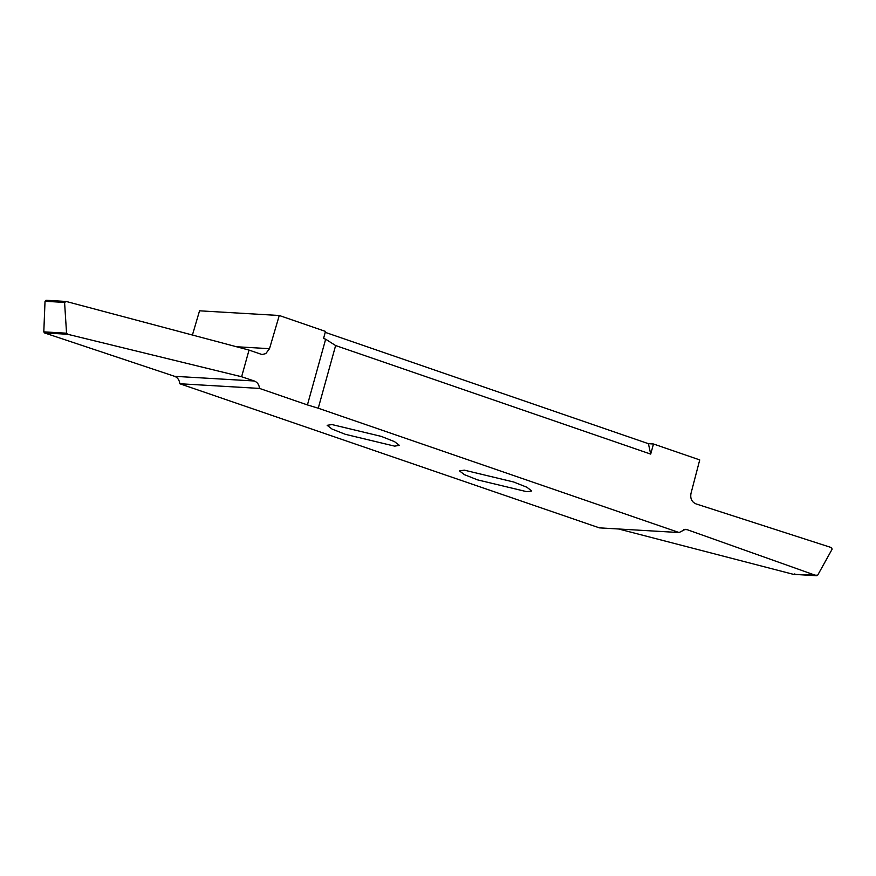 <?xml version="1.0" encoding="UTF-8"?>
<svg xmlns="http://www.w3.org/2000/svg" width="876" height="876" viewBox="0 0 876 876"><rect width="100%" height="100%" fill="white"/><g stroke="black" fill="none" stroke-linecap="round" stroke-linejoin="round"><path stroke-width="1.31" d="M464.302 470.149L513.654 481.997L526.859 487.231L531.754 490.965L526.947 491.732L477.595 479.884L464.389 474.65L459.506 470.927L464.302 470.149M307.432 404.92L259.526 388.418C259.132 384.706 257.402 382.232 254.314 380.994L241.623 376.757L249.025 350.082L261.99 354.539L265.778 353.608L269.512 348.681L279.269 315.491L325.5 331.413L323.54 338.486L325.653 339.22L307.432 404.92L318.251 408.216L335.628 345.549L325.653 339.22M325.237 332.343L648.415 443.694L650.693 454.096L653.496 443.99L648.415 443.694M653.496 443.99L699.727 459.911L690.978 493.451C690.113 498.532 691.766 502.003 695.96 503.875L831.598 547.653L832.112 549.219L817.647 575.247L816.574 575.696L687.167 529.684L685.35 529.323L679.108 532.542L318.251 408.216M279.269 315.491L199.542 310.816L192.424 335.026M331.949 424.553L381.301 436.401L394.507 441.635L399.39 445.358L394.594 446.136L345.243 434.288L332.037 429.054L327.153 425.32L331.949 424.553M241.623 376.757L67.627 334.26L66.554 333.198L64.583 302.428L66.226 301.475L249.025 350.082M46.012 300.26L66.226 301.475M254.314 380.994L174.587 376.319L44.457 332.902L43.8 331.862L45.026 301.278L46.023 300.26M259.526 388.418L179.788 383.743C179.405 380.031 177.664 377.556 174.587 376.319M335.628 345.549L650.693 454.096M817.647 575.247L793.404 574.338L816.804 575.74M179.788 383.743L599.37 527.867L679.108 532.542M618.631 528.995L793.404 574.338L794.882 573.911M45.026 301.278L64.583 302.428M43.8 331.862L66.554 333.198M44.457 332.902L67.627 334.26M269.512 348.681L236.476 346.743M683.51 529.476L687.167 529.684"/></g></svg>
